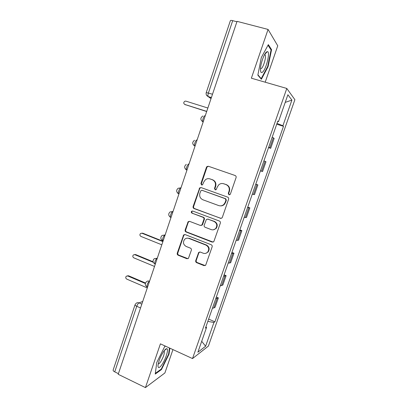 <?xml version="1.0" encoding="UTF-8"?>
<svg xmlns="http://www.w3.org/2000/svg" width="408" height="408" viewBox="0 0 408 408"><rect width="100%" height="100%" fill="white"/><g stroke="black" fill="none" stroke-linecap="round" stroke-linejoin="round"><path stroke-width="0.61" d="M228.964 194.779L230.092 194.529L230.382 194.07L236.084 177.587C236.319 176.613 235.992 175.919 235.115 175.506L208.422 166.27L207.029 166.489L206.443 167.295L200.92 183.539L201.572 184.967L202.582 184.793L203.669 182.167L205.392 179.714C206.815 178.663 208.35 178.398 210.003 178.923L212.201 179.699C214.95 181.004 215.959 183.197 215.225 186.283L214.501 188.394L215.164 189.837L216.23 189.628L217.286 187.017L218.841 184.712C220.315 183.524 221.942 183.207 223.722 183.768L225.95 184.554C228.745 185.875 229.77 188.088 229.026 191.194L228.291 193.321L228.964 194.779M223.242 183.626L226.374 184.635C229.158 185.951 230.178 188.159 229.434 191.255L228.704 193.377L229.398 194.84M195.743 260.59C195.519 261.533 195.825 262.232 196.671 262.675L203.99 265.628L205.683 265.215L212.145 246.84C212.374 245.881 212.063 245.188 211.201 244.749L185.176 234.6L183.656 234.901L177.256 253.154C177.036 254.092 177.337 254.776 178.163 255.214L186.833 258.708L188.435 258.356L191.362 250.221C191.587 249.278 191.281 248.584 190.444 248.151L186.114 246.437C183.156 244.535 182.692 242.138 184.727 239.246C185.946 238.165 187.318 237.884 188.853 238.415L205.974 245.111C208.881 246.886 209.442 249.227 207.641 252.139C206.377 253.429 204.887 253.786 203.184 253.2L200.318 252.062L198.686 252.435L195.743 260.59L196.238 260.462C196.013 261.406 196.319 262.094 197.166 262.538L205.214 265.582M192.525 358.571L160.415 343.842L145.432 387.6L118.203 374.304L237.043 21.354L268.066 29.427L251.369 78.198L286.798 88.454L192.525 358.571L208.401 346.076L294.897 99.685L286.798 88.454M220.315 218.356L221.962 217.974L222.329 217.372L228.608 199.211C228.842 198.242 228.521 197.543 227.649 197.125L201.164 187.604L199.721 187.853L193.117 206.504C192.892 207.453 193.198 208.136 194.04 208.549L221.116 218.428M220.346 223.12L213.792 241.689L212.119 242.087L186.068 231.979C185.237 231.55 184.931 230.867 185.156 229.923L188.17 221.666L189.674 221.381L200.19 225.389L201.761 225.058L202.159 224.425L203.898 219.346C204.127 218.392 203.816 217.704 202.965 217.28L191.989 213.149C191.189 212.639 191.082 211.997 191.668 211.232L192.709 211.038L219.392 221.034C220.259 221.462 220.575 222.161 220.346 223.12M265.195 82.197L277.751 45.803L268.066 29.427M145.432 387.6L164.893 372.958L172.951 349.59M118.417 373.657L114.724 371.851C113.495 371.209 112.97 370.602 113.154 370.02L135.012 304.868M206.259 92.539L230.377 20.665C230.51 20.318 231.285 20.313 232.703 20.66L208.417 92.963C207.917 94.574 207.81 95.763 208.106 96.528L211.018 98.644M236.905 21.757L232.703 20.66M268.673 147.257L269.821 147.788L273.309 137.812L272.177 137.236M273.309 137.812L274.14 138.419L270.683 148.313L268.546 147.619M269.821 147.788L270.683 148.313M260.431 170.845L262.548 171.564L265.98 161.746L263.915 160.869M260.442 170.809L262.548 171.564M255.78 184.161L257.882 184.89L255.724 184.309M252.282 194.167L254.48 194.626L257.882 184.89M247.763 207.096L249.854 207.851L247.6 207.56M244.183 217.342L246.473 217.505L249.854 207.851M239.812 229.847L241.883 230.627L239.542 230.627M236.15 240.332L238.532 240.21L241.883 230.627M231.928 252.424L233.978 253.225L231.545 253.511M228.184 263.14L230.653 262.732L233.978 253.225M224.099 274.819L226.134 275.645L223.615 276.211M220.274 285.763L222.834 285.075L226.134 275.645M216.337 297.044L218.356 297.886L215.745 298.733M212.435 308.208L213.807 307.984L215.082 307.244L218.356 297.886M277.675 121.502L278.486 121.645L287.89 94.743L291.899 100.088L282.897 125.761L277.007 123.405M207.83 321.387L213.94 322.468L214.919 321.815L283.483 126.307L282.897 125.761M213.94 322.468L205.606 346.239L197.88 352.226L206.555 327.41L205.933 326.813M278.486 121.645L277.833 121.038L205.469 328.134L206.555 327.41M261.38 79.259L268.076 66.667L271.57 49.643L268.342 44.625L261.314 57.548L257.851 75.164L261.38 79.259M165.383 346.122L164.679 346.56L156.749 362.518L155.234 374.08L161.471 369.556L168.999 354.22L169.886 348.187M276.726 124.211L283.483 126.307M208.631 319.092L214.919 321.815M291.899 100.088L285.218 102.393M201.705 341.282L205.606 346.239M267.638 66.545L268.076 66.667M270.718 49.414L271.57 49.643M168.586 354.032L168.999 354.22M160.946 369.306L161.471 369.556M209.615 178.806L212.655 179.795C215.399 181.096 216.403 183.279 215.669 186.354L214.95 188.46L215.592 189.893M208.6 166.331L207.499 166.617L206.912 167.423L201.404 183.62L202.001 185.028M201.119 187.588L200.211 187.92L199.685 188.669L193.616 206.524C193.392 207.468 193.698 208.151 194.54 208.565L220.754 218.341M225.93 200.149L225.262 198.696L202.036 190.312L201.011 190.49L199.905 193.214C199.181 196.263 200.175 198.451 202.888 199.777L218.714 205.576C220.631 206.188 222.345 205.811 223.87 204.434L225.16 202.388L225.93 200.149L226.353 200.19L225.685 198.737L225.262 198.696M202.082 190.317L225.685 198.737M220.371 205.872C221.87 205.979 223.176 205.51 224.293 204.459L225.583 202.419L225.16 202.388M226.353 200.19L225.583 202.419M189.353 221.299L188.246 222.314L185.676 229.877C185.456 230.821 185.757 231.499 186.589 231.928L213.154 242.112M201.057 225.446L202.24 225.027L202.638 224.395L204.372 219.326C204.602 218.377 204.291 217.688 203.444 217.265L191.989 213.149M192.617 211.007L192.173 211.237C191.587 212.002 191.694 212.639 192.494 213.149M211.232 229.602C212.889 230.148 214.353 229.811 215.628 228.582C217.561 225.629 217.031 223.247 214.042 221.442L207.917 219.142L206.341 219.479L204.194 225.201C203.964 226.154 204.275 226.843 205.127 227.271L211.232 229.602M213.297 229.816L216.072 228.541C218 225.593 217.474 223.222 214.491 221.422L214.042 221.442M207.575 219.055L214.491 221.422M199.706 251.96L198.844 252.889L196.238 260.462M205.795 253.322L208.111 252.032C209.901 249.13 209.345 246.794 206.443 245.024L205.974 245.111M187.196 238.155L189.363 238.349L206.443 245.024M184.758 234.503L183.773 235.482L177.801 253.047C177.577 253.98 177.878 254.663 178.704 255.097L187.966 258.687M207.861 108.023L185.921 101.148L184.962 101.164C183.411 102.291 183.365 103.392 184.819 104.468L206.729 111.384M206.678 111.527L184.906 104.519M266.546 51.959C264.068 53.581 260.37 64.27 260.467 69.508C260.513 72.262 261.186 73.144 262.492 72.16C266.235 69.477 270.611 51.189 267.327 51.627L266.546 51.959M260.493 68.722L261.355 68.529C263.471 67.045 266.302 57.268 265.246 55.019L264.639 54.473L267.327 51.627M268.01 45.232L271.065 49.955L267.684 66.453L261.186 78.657L257.917 74.843M260.748 78.53L261.186 78.657M163.72 351.354C160.528 356.301 158.615 361.039 157.983 365.573C158.013 368.485 159.309 368.215 161.859 364.767C165.755 359.331 169.045 348.544 166.724 348.702C166.005 348.687 165.005 349.569 163.72 351.354M158.238 363.798C158.743 364.028 159.518 363.406 160.563 361.942C163.266 357.525 164.521 353.981 164.322 351.308L164.011 350.957M169.468 347.993L168.555 354.22L161.257 369.087L155.326 373.366M164.654 346.616L165.419 346.137M162.884 241.592L141.989 233.254L140.561 233.447C139.597 234.59 139.72 235.579 140.933 236.426L161.808 244.8M141.704 233.172L142.739 233.192L162.996 241.271M153.265 262.303L134.854 254.699L133.396 254.908C132.488 256.04 132.626 257.014 133.809 257.846L154.52 266.444M134.456 254.597L135.629 254.566L153.092 261.778M145.35 283.489L127.781 275.981L126.286 276.206C125.434 277.323 125.582 278.292 126.74 279.103L147.283 287.931M127.281 275.864L128.571 275.783L145.498 283.014M142.718 301.486L138.995 302.884C138.174 303.348 137.425 304.48 136.751 306.291L114.724 371.851M141.826 304.133L138.995 302.884C137.868 302.445 136.864 302.634 135.986 303.45L135.043 304.786C134.915 305.199 135.487 305.699 136.751 306.291L140.536 307.969M211.339 97.691L208.284 96.757L206.428 95.003M221.615 285.641L224.941 276.134M229.49 263.119L232.841 253.541M237.431 240.419L240.807 230.765M245.427 217.541L248.834 207.805M253.496 194.473L256.928 184.661M261.625 171.222L265.083 161.328M213.807 307.984L217.102 298.554M149.558 281.183L149.435 281.219C147.737 282.713 146.916 284.6 146.972 286.89L147.364 287.064M149.527 281.26L149.435 281.219C148.313 280.796 147.314 280.985 146.436 281.78C144.758 283.662 144.937 285.365 146.972 286.89L147.548 287.14M157.315 258.137L157.197 258.162C155.504 259.585 154.693 261.482 154.754 263.859L155.198 264.093M157.294 258.203L154.244 258.697C152.49 260.579 152.658 262.303 154.754 263.859L155.31 264.088M165.138 234.906L165.021 234.916C163.338 236.263 162.527 238.175 162.603 240.649L163.011 240.899M165.118 234.957L162.129 235.416C160.283 237.303 160.441 239.047 162.603 240.649L163.134 240.858M173.023 211.487L172.91 211.482C171.829 211.313 169.83 216.118 170.513 217.25L170.881 217.51M173.012 211.523L170.095 211.936C168.142 213.828 168.28 215.602 170.513 217.25L171.018 217.444M178.964 193.841L178.49 193.667C176.174 191.954 176.062 190.154 178.148 188.256L180.866 187.859C179.8 187.547 177.781 192.484 178.49 193.667L178.821 193.933M186.925 170.197L186.532 169.896C185.798 168.667 187.843 163.583 188.889 164.036L188.889 164.036M197.074 140.051L196.972 140.015C195.952 139.409 193.882 144.661 194.641 145.936L193.239 144.784M205.127 115.801C204.127 115.031 202.031 120.462 202.817 121.783L203.031 122.028M186.742 170.131L185.319 168.968M178.638 193.861L177.506 192.974M170.605 217.388L169.804 216.796M162.644 240.72L162.221 240.429M212.512 94.212L206.249 92.57C205.811 94.345 206.428 95.666 208.106 96.528L211.39 97.538M229.434 191.255L229.026 191.194M226.374 184.635L225.95 184.554M224.145 183.85L223.722 183.768M214.95 188.46L214.501 188.394M215.669 186.354L215.225 186.283M212.655 179.795L212.201 179.699M210.462 179.02L210.003 178.923M201.404 183.62L200.92 183.539M206.912 167.423L206.443 167.295M228.704 193.377L228.291 193.321M194.54 208.565L194.04 208.549M193.616 206.524L193.117 206.504M199.685 188.669L199.201 188.603M202.516 190.373L202.036 190.312M212.578 242.01L212.119 242.087M186.589 231.928L186.068 231.979M185.676 229.877L185.156 229.923M188.246 222.314L187.731 222.34M202.638 224.395L202.159 224.425M204.372 219.326L203.898 219.346M203.444 217.265L202.965 217.28M208.386 219.127L207.917 219.142M198.844 252.889L198.349 252.996M189.363 238.349L188.853 238.415M187.349 258.585L186.833 258.708M178.704 255.097L178.163 255.214M177.801 253.047L177.256 253.154M183.773 235.482L183.243 235.544M204.469 265.481L203.99 265.628M197.166 262.538L196.671 262.675M185.446 104.825L184.819 104.468M142.739 233.192L141.989 233.254M135.629 254.566L134.854 254.699M128.571 275.783L127.781 275.981M203.184 121.9L202.817 121.783C200.201 119.779 200.226 117.846 202.888 115.979M195.049 146.074L194.641 145.936C192.137 144.049 192.102 142.168 194.534 140.281M186.976 170.049L186.532 169.896C184.125 168.106 184.049 166.265 186.293 164.373M207.499 166.617L207.029 166.489M200.211 187.92L199.721 187.853M224.293 204.459L223.87 204.434M188.685 221.646L188.17 221.666M202.24 225.027L201.761 225.058M192.173 211.237L191.668 211.232M216.072 228.541L215.628 228.582M199.175 252.328L198.686 252.435M208.111 252.032L207.641 252.139M184.181 234.845L183.656 234.901M264.46 54.8L265.246 55.019M163.899 351.11L164.322 351.308M164.24 350.656L166.724 348.702"/></g></svg>
